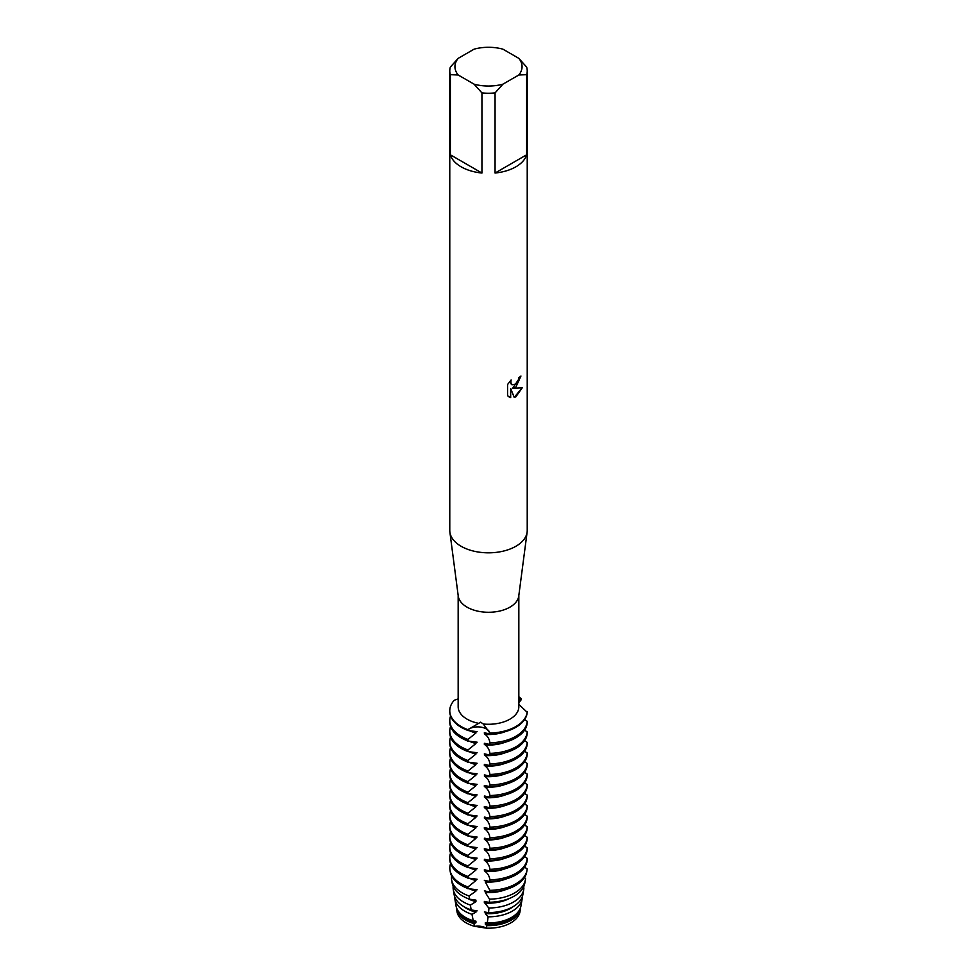 <?xml version="1.0" encoding="UTF-8"?>
<svg xmlns="http://www.w3.org/2000/svg" width="977" height="977" viewBox="0 0 977 977"><rect width="100%" height="100%" fill="white"/><g stroke="black" fill="none" stroke-linecap="round" stroke-linejoin="round"><path stroke-width="1.47" d="M480.879 727.12A12.298 7.095 0 0 0 467.934 729.66L480.647 722.186L483.31 724.018L489.892 733.055A12.298 7.095 0 0 0 480.879 727.12M449.774 711.097A38.726 22.361 0 0 0 449.774 711.476A38.726 22.361 0 0 0 461.12 727.291A38.726 22.361 0 0 0 467.934 730.43L467.934 729.66A12.298 7.095 180 0 1 480.879 727.12A12.298 7.095 180 0 1 489.892 733.055A38.726 22.361 180 0 0 515.88 726.522A38.726 22.361 180 0 0 527.201 711.512A38.726 22.361 180 0 1 515.88 726.522A38.726 22.361 180 0 1 489.892 733.055L489.892 733.825A38.726 22.361 0 0 0 515.88 727.291A38.726 22.361 0 0 0 527.201 712.282L518.836 704.393M520.118 910.295A31.63 18.258 180 0 1 510.861 922.838A31.63 18.258 180 0 1 486.351 928.15L474.59 926.33L486.351 928.15A12.298 7.095 0 0 0 474.59 926.33A31.63 18.258 180 0 1 456.882 910.295M518.811 58.351L526.664 67.095A38.726 22.361 180 0 1 527.226 70.881L527.226 530.462A38.726 22.361 180 0 1 527.116 532.147L518.75 596.08A30.336 17.513 180 0 1 509.957 607.144A30.336 17.513 180 0 1 477.961 611.187A30.336 17.513 180 0 1 458.25 596.08L449.884 532.147A38.726 22.361 180 0 1 449.774 530.462L449.774 70.881A38.726 22.361 180 0 1 450.336 67.095L458.189 58.351L474.077 49.168A33.56 19.381 180 0 1 502.923 49.168L518.811 58.351A33.56 19.381 180 0 1 518.811 74.997L526.664 74.679L526.664 154.781A38.726 22.361 180 0 1 515.88 166.811A38.726 22.361 180 0 1 495.058 173.039L495.058 92.925A38.726 22.361 180 0 1 481.942 92.925L481.942 173.039A38.726 22.361 180 0 1 450.336 154.781L450.336 74.679A38.726 22.361 180 0 1 449.774 70.881M478.046 723.2A30.336 17.513 180 0 1 458.164 706.75L458.164 595.42M518.836 595.42L518.836 706.75A30.336 17.513 180 0 1 509.957 719.145A30.336 17.513 180 0 1 483.31 724.018M527.116 532.147A38.726 22.361 180 0 1 515.88 546.277A38.726 22.361 180 0 1 475.042 551.431A38.726 22.361 180 0 1 449.884 532.147M515.88 387.112L512.571 388.382L522.207 387.82L515.88 396.796L514.244 397.48L510.678 388.492L510.678 397.59L507.564 395.758L507.564 384.535L511.154 379.943L510.666 382.178L511.997 384.828L515.88 384.095L518.421 380.077L518.787 377.745A38.726 22.361 0 0 0 520.961 376.011L515.88 387.112M520.863 376.096L512.571 388.382M511.96 384.804L510.922 383.729L510.959 380.138M508.993 396.894L510.592 397.529L510.678 388.492M514.22 397.407L522.084 387.845M518.836 698.726L521.315 698.836A12.298 7.095 0 0 0 518.836 700.314A12.298 7.095 180 0 1 521.315 698.836L521.315 699.605M458.164 698.921L454.281 700.24A38.726 22.361 180 0 0 467.934 729.66A38.726 22.361 180 0 1 449.774 710.706A38.726 22.361 180 0 1 454.281 700.24M518.836 696.809A38.726 22.361 180 0 1 521.315 698.836A38.726 22.361 180 0 0 518.836 696.809M450.336 74.679L458.189 74.997A33.56 19.381 180 0 1 458.189 58.351M458.189 74.997L474.077 84.169L481.942 92.925M495.058 92.925L502.923 84.169A33.56 19.381 180 0 1 474.077 84.169M502.923 84.169L518.811 74.997M527.226 70.881A38.726 22.361 180 0 1 526.664 74.679M481.942 173.039L450.336 154.781M526.664 154.781L495.058 173.039M521.327 699.605L518.836 702.707M449.774 720.489L449.774 722.015A38.726 22.361 0 0 0 461.12 737.83A38.726 22.361 0 0 0 467.934 740.969L467.934 739.43A38.726 22.361 180 0 1 461.12 736.292A38.726 22.361 180 0 1 449.774 720.489A38.726 22.361 180 0 1 450.568 715.982M467.946 739.43L475.933 732.994A30.812 17.781 180 0 1 468.899 730.466M527.201 721.282A38.726 22.361 180 0 1 515.88 736.292A38.726 22.361 180 0 1 489.892 742.825L489.892 744.364A38.726 22.361 0 0 0 515.88 737.83A38.726 22.361 0 0 0 527.201 722.821L527.201 721.282L524.551 719.646M475.933 732.994L475.933 731.455M477.13 742.202L467.287 740.969M477.13 731.663L467.287 730.43M467.934 749.97A38.726 22.361 180 0 1 461.12 746.831A38.726 22.361 180 0 1 449.774 731.028L449.774 732.555A38.726 22.361 0 0 0 461.12 748.37A38.726 22.361 0 0 0 467.934 751.508L467.934 749.97L475.933 743.534A30.812 17.781 180 0 1 468.899 741.006M475.933 743.534L475.933 741.995M527.201 731.834A38.726 22.361 180 0 1 515.88 746.831A38.726 22.361 180 0 1 489.892 753.365L489.892 754.903A38.726 22.361 0 0 0 515.88 748.37A38.726 22.361 0 0 0 527.201 733.361L527.201 731.834L524.551 730.198M477.13 752.742L467.287 751.508M467.934 760.509A38.726 22.361 180 0 1 461.12 757.37A38.726 22.361 180 0 1 449.774 741.567L449.774 743.106A38.726 22.361 0 0 0 461.12 758.909A38.726 22.361 0 0 0 467.934 762.048L467.934 760.509L475.933 754.073A30.812 17.781 180 0 1 468.899 751.557M475.933 754.073L475.933 752.534M527.201 742.373A38.726 22.361 180 0 1 515.88 757.37A38.726 22.361 180 0 1 489.892 763.904L489.892 765.443A38.726 22.361 0 0 0 515.88 758.909A38.726 22.361 0 0 0 527.201 743.912L527.201 742.373L524.551 740.737M477.13 763.281L467.287 762.048M467.934 771.048A38.726 22.361 180 0 1 461.12 767.922A38.726 22.361 180 0 1 449.774 752.107L449.774 753.646A38.726 22.361 0 0 0 461.12 769.449A38.726 22.361 0 0 0 467.934 772.587L467.934 771.048L475.933 764.612A30.812 17.781 180 0 1 468.899 762.097M475.933 764.612L475.933 763.074M527.201 752.913A38.726 22.361 180 0 1 515.88 767.922A38.726 22.361 180 0 1 489.892 774.456L489.892 775.982A38.726 22.361 0 0 0 515.88 769.449A38.726 22.361 0 0 0 527.201 754.452L527.201 752.913L524.551 751.276M477.13 773.821L467.287 772.599M467.934 781.6A38.726 22.361 180 0 1 461.12 778.461A38.726 22.361 180 0 1 449.774 762.646L449.774 764.185A38.726 22.361 0 0 0 461.12 779.988A38.726 22.361 0 0 0 467.934 783.127L467.934 781.6L475.933 775.152A30.812 17.781 180 0 1 468.899 772.636M475.933 775.152L475.933 773.613M527.201 763.452A38.726 22.361 180 0 1 515.88 778.461A38.726 22.361 180 0 1 489.892 784.995L489.892 786.534A38.726 22.361 0 0 0 515.88 779.988A38.726 22.361 0 0 0 527.201 764.991L527.201 763.452L524.551 761.816M477.13 784.36L467.287 783.139M467.934 792.139A38.726 22.361 180 0 1 461.12 789.001A38.726 22.361 180 0 1 449.774 773.186L449.774 774.724A38.726 22.361 0 0 0 461.12 790.54A38.726 22.361 0 0 0 467.934 793.678L467.934 792.139L475.933 785.691A30.812 17.781 180 0 1 468.899 783.175M475.933 785.691L475.933 784.152M527.201 773.992A38.726 22.361 180 0 1 515.88 789.001A38.726 22.361 180 0 1 489.892 795.534L489.892 797.073A38.726 22.361 0 0 0 515.88 790.54A38.726 22.361 0 0 0 527.201 775.53L527.201 773.992L524.551 772.355M477.13 794.899L467.287 793.678M467.934 802.679A38.726 22.361 180 0 1 461.12 799.54A38.726 22.361 180 0 1 449.774 783.725L449.774 785.264A38.726 22.361 0 0 0 461.12 801.079A38.726 22.361 0 0 0 467.934 804.218L467.934 802.679L475.933 796.231A30.812 17.781 180 0 1 468.899 793.715M475.933 796.231L475.933 794.692M527.201 784.531A38.726 22.361 180 0 1 515.88 799.54A38.726 22.361 180 0 1 489.892 806.074L489.892 807.613A38.726 22.361 0 0 0 515.88 801.079A38.726 22.361 0 0 0 527.201 786.07L527.201 784.531L524.551 782.895M477.13 805.439L467.287 804.218M467.934 813.218A38.726 22.361 180 0 1 461.12 810.08A38.726 22.361 180 0 1 449.774 794.264L449.774 795.803A38.726 22.361 0 0 0 461.12 811.618A38.726 22.361 0 0 0 467.934 814.757L467.934 813.218L475.933 806.782A30.812 17.781 180 0 1 468.899 804.254M475.933 806.77L475.933 805.243M527.201 795.07A38.726 22.361 180 0 1 515.88 810.08A38.726 22.361 180 0 1 489.892 816.613L489.892 818.152A38.726 22.361 0 0 0 515.88 811.618A38.726 22.361 0 0 0 527.201 796.609L527.201 795.07L524.551 793.434M477.13 815.978L467.287 814.757M467.934 823.758A38.726 22.361 180 0 1 461.12 820.619A38.726 22.361 180 0 1 449.774 804.804L449.774 806.343A38.726 22.361 0 0 0 461.12 822.158A38.726 22.361 0 0 0 467.934 825.296L467.934 823.758L475.933 817.322A30.812 17.781 180 0 1 468.899 814.794M475.933 817.322L475.933 815.783M527.201 805.61A38.726 22.361 180 0 1 515.88 820.619A38.726 22.361 180 0 1 489.892 827.153L489.892 828.691A38.726 22.361 0 0 0 515.88 822.158A38.726 22.361 0 0 0 527.201 807.149L527.201 805.61L524.551 803.973M477.13 826.53L467.287 825.296M467.934 834.297A38.726 22.361 180 0 1 461.12 831.158A38.726 22.361 180 0 1 449.774 815.355L449.774 816.882A38.726 22.361 0 0 0 461.12 832.697A38.726 22.361 0 0 0 467.934 835.836L467.934 834.297L475.933 827.861A30.812 17.781 180 0 1 468.899 825.333M475.933 827.861L475.933 826.322M527.201 816.149A38.726 22.361 180 0 1 515.88 831.158A38.726 22.361 180 0 1 489.892 837.692L489.892 839.231A38.726 22.361 0 0 0 515.88 832.697A38.726 22.361 0 0 0 527.201 817.688L527.201 816.149L524.551 814.513M477.13 837.069L467.287 835.836M467.934 844.836A38.726 22.361 180 0 1 461.12 841.698A38.726 22.361 180 0 1 449.774 825.895L449.774 827.421A38.726 22.361 0 0 0 461.12 843.236A38.726 22.361 0 0 0 467.934 846.375L467.934 844.836L475.933 838.4A30.812 17.781 180 0 1 468.899 835.872M475.933 838.4L475.933 836.862M527.201 826.701A38.726 22.361 180 0 1 515.88 841.698A38.726 22.361 180 0 1 489.892 848.231L489.892 849.77A38.726 22.361 0 0 0 515.88 843.236A38.726 22.361 0 0 0 527.201 828.227L527.201 826.701L524.551 825.064M477.13 847.609L467.287 846.375M467.934 855.376A38.726 22.361 180 0 1 461.12 852.237A38.726 22.361 180 0 1 449.774 836.434L449.774 837.973A38.726 22.361 0 0 0 461.12 853.776A38.726 22.361 0 0 0 467.934 856.914L467.934 855.376L475.933 848.94A30.812 17.781 180 0 1 468.899 846.424M475.933 848.94L475.933 847.401M527.201 837.24A38.726 22.361 180 0 1 515.88 852.237A38.726 22.361 180 0 1 489.892 858.771L489.892 860.31A38.726 22.361 0 0 0 515.88 853.776A38.726 22.361 0 0 0 527.201 838.779L527.201 837.24L524.551 835.604M477.13 858.148L467.287 856.914M467.934 865.915A38.726 22.361 180 0 1 461.12 862.789A38.726 22.361 180 0 1 449.774 846.974L449.774 848.512A38.726 22.361 0 0 0 461.12 864.315A38.726 22.361 0 0 0 467.934 867.454L467.934 865.915L475.933 859.479A30.812 17.781 180 0 1 468.899 856.963M475.933 859.479L475.933 857.94M527.201 847.78A38.726 22.361 180 0 1 515.88 862.789A38.726 22.361 180 0 1 489.892 869.322L489.892 870.849A38.726 22.361 0 0 0 515.88 864.315A38.726 22.361 0 0 0 527.201 849.318L527.201 847.78L524.551 846.143M477.13 868.687L467.287 867.466M467.934 876.467A38.726 22.361 180 0 1 461.12 873.328A38.726 22.361 180 0 1 449.774 857.513L449.774 859.052A38.726 22.361 0 0 0 461.12 874.855A38.726 22.361 0 0 0 467.934 877.993L467.934 876.467L475.933 870.018A30.812 17.781 180 0 1 468.899 867.503M475.933 870.018L475.933 868.48M527.201 858.319A38.726 22.361 180 0 1 515.88 873.328A38.726 22.361 180 0 1 489.892 879.862L489.892 881.401A38.726 22.361 0 0 0 515.88 874.855A38.726 22.361 0 0 0 527.201 859.858L527.201 858.319L524.551 856.682M477.13 879.227L467.287 878.005M467.971 886.957A38.689 22.337 180 0 1 461.144 883.831A38.689 22.337 180 0 1 449.994 870.202L450.287 871.899A38.396 22.166 0 0 0 461.352 885.418A38.396 22.166 0 0 0 468.142 888.545L467.971 886.957L475.933 880.558A30.812 17.781 180 0 1 468.899 878.042M475.933 880.558L475.933 879.019M515.856 883.831A38.689 22.337 180 0 1 489.892 890.352L489.843 891.903A38.396 22.166 0 0 0 515.648 885.418A38.396 22.166 0 0 0 526.713 871.899L527.006 870.202A38.689 22.337 180 0 1 515.856 883.831M477.13 889.766L467.287 888.545M470.389 905.117A35.392 20.432 180 0 1 463.477 902.015A35.392 20.432 180 0 1 453.267 889.546L454.122 894.59A34.537 19.943 0 0 0 464.075 906.741A34.537 19.943 0 0 0 471.17 909.892L470.389 905.117L475.933 901.649L475.933 900.11L469.51 899.17L469.07 896.007L475.933 891.097A30.812 17.781 180 0 1 468.899 888.582M475.933 891.097L475.933 889.558M469.07 896.007A37.041 21.384 180 0 1 462.304 892.917A37.041 21.384 180 0 1 451.63 879.874A37.041 21.384 180 0 1 451.606 875.893M514.696 892.917A37.041 21.384 180 0 1 489.55 899.17L489.379 902.247A36.467 21.054 0 0 0 514.281 896.08A36.467 21.054 0 0 0 524.796 883.245L525.37 879.874A37.041 21.384 180 0 1 514.696 892.917M451.63 879.874L452.204 883.245A36.467 21.054 0 0 0 462.719 896.08A36.467 21.054 0 0 0 469.51 899.17M475.933 901.637A30.812 17.781 180 0 1 467.446 898.388M513.523 902.015A35.392 20.432 180 0 1 488.976 907.999L488.561 912.591A34.537 19.943 0 0 0 512.925 906.741A34.537 19.943 0 0 0 522.878 894.59L523.733 889.546A35.392 20.432 180 0 1 513.523 902.015M477.13 910.845L469.961 909.758M473.918 923.607A32.107 18.539 180 0 1 465.797 920.2A32.107 18.539 180 0 1 456.54 908.891L457.016 911.712A31.63 18.258 180 0 0 474.59 926.33L473.906 923.607L475.933 922.728L475.933 921.189L473.259 920.737L471.964 914.313L475.933 912.188A30.812 17.781 180 0 1 466.713 908.525A30.812 17.781 180 0 1 463.867 906.619M475.933 912.188L475.933 910.649M471.964 914.313A33.755 19.491 180 0 1 464.637 911.101A33.755 19.491 180 0 1 454.903 899.219A33.755 19.491 180 0 1 454.757 896.91M512.363 911.101A33.755 19.491 180 0 1 488.109 916.817L487.279 922.911A32.607 18.832 0 0 0 511.557 917.415A32.607 18.832 0 0 0 520.961 905.923L522.097 899.219A33.755 19.491 180 0 1 512.363 911.101M454.903 899.219L456.039 905.923A32.607 18.832 0 0 0 465.443 917.415A32.607 18.832 0 0 0 473.259 920.737M475.933 922.728A30.812 17.781 180 0 1 466.713 919.064A30.812 17.781 180 0 1 460.02 913.275M511.203 920.2A32.107 18.539 180 0 1 486.827 925.61L486.351 928.15A31.63 18.258 180 0 0 510.861 922.838A31.63 18.258 180 0 0 519.984 911.712L520.46 908.891A32.107 18.539 180 0 1 511.203 920.2M522.097 899.219A33.755 19.491 180 0 0 522.243 897.106L522.182 897.045M523.733 889.546A35.392 20.432 180 0 0 523.892 887.837L523.33 887.421M525.37 879.874A37.041 21.384 180 0 0 525.528 878.408L524.38 877.639M527.006 870.202A38.689 22.337 180 0 0 527.165 868.834L524.551 867.222M489.99 733.947L484.336 732.774M485.313 732.909L485.313 734.435A30.812 17.781 180 0 0 505.634 731.529M484.336 733.776C487.95 736.316 489.831 739.736 489.99 744.022M489.99 744.486L484.336 743.314M485.313 743.448L485.313 744.987A30.812 17.781 180 0 0 505.634 742.068M484.336 744.315C487.95 746.855 489.831 750.275 489.99 754.562M489.99 755.026L484.336 753.853M485.313 753.988L485.313 755.526A30.812 17.781 180 0 0 505.634 752.608M484.336 754.855C487.95 757.407 489.831 760.814 489.99 765.101M489.99 765.565L484.336 764.393M485.313 764.527L485.313 766.066A30.812 17.781 180 0 0 505.634 763.147M484.336 765.394C487.95 767.946 489.831 771.354 489.99 775.64M489.99 776.104L484.336 774.932M485.313 775.066L485.313 776.605A30.812 17.781 180 0 0 505.634 773.699M484.336 775.933C487.95 778.486 489.831 781.905 489.99 786.18M489.99 786.644L484.336 785.471M485.313 785.606L485.313 787.144A30.812 17.781 180 0 0 505.634 784.238M484.336 786.473C487.95 789.025 489.831 792.445 489.99 796.731M489.99 797.183L484.336 796.023M485.313 796.145L485.313 797.684A30.812 17.781 180 0 0 505.634 794.777M484.336 797.012C487.95 799.565 489.831 802.984 489.99 807.271M489.99 807.735L484.336 806.562M485.313 806.684L485.313 808.223A30.812 17.781 180 0 0 505.634 805.317M484.336 807.552C487.95 810.104 489.831 813.523 489.99 817.81M489.99 818.274L484.336 817.102M485.313 817.236L485.313 818.763A30.812 17.781 180 0 0 505.634 815.856M484.336 818.091C487.95 820.643 489.831 824.063 489.99 828.349M489.99 828.814L484.336 827.641M485.313 827.775L485.313 829.302A30.812 17.781 180 0 0 505.634 826.395M484.336 828.643C487.95 831.183 489.831 834.602 489.99 838.889M489.99 839.353L484.336 838.181M485.313 838.315L485.313 839.854A30.812 17.781 180 0 0 505.634 836.935M484.336 839.182C487.95 841.722 489.831 845.142 489.99 849.428M489.99 849.892L484.336 848.72M485.313 848.854L485.313 850.393A30.812 17.781 180 0 0 505.634 847.474M484.336 849.721C487.95 852.274 489.831 855.681 489.99 859.968M489.99 860.432L484.336 859.259M485.313 859.394L485.313 860.932A30.812 17.781 180 0 0 505.634 858.014M484.336 860.261C487.95 862.813 489.831 866.22 489.99 870.507M489.99 870.971L484.336 869.799M485.313 869.933L485.313 871.472A30.812 17.781 180 0 0 505.634 868.565M484.336 870.8C487.95 873.353 489.831 876.772 489.99 881.046M489.99 881.51L484.336 880.338M485.313 880.472L485.313 882.011L489.892 890.352M489.99 892.05L484.336 890.89M485.313 891.012L485.313 892.551L489.55 899.17M489.99 902.601L484.336 901.429M485.313 901.551L485.313 903.09A30.812 17.781 180 0 0 509.554 898.388M484.336 902.418L489.184 908.525M489.184 912.726L484.336 911.968M485.313 912.103L485.313 913.629L488.109 916.817M487.279 922.911L485.313 922.642L485.313 924.181L486.827 925.61M456.54 908.891A32.107 18.539 180 0 1 456.393 907.413M520.607 907.413A32.107 18.539 180 0 1 520.46 908.891M516.98 913.275A30.812 17.781 180 0 1 485.313 924.181M513.133 906.619A30.812 17.781 180 0 1 485.313 913.629M453.267 889.546A35.392 20.432 180 0 1 453.157 886.395M506.208 889.412A30.812 17.781 180 0 1 485.313 892.551M449.994 870.202A38.689 22.337 180 0 1 450.58 863.607M505.634 879.105A30.812 17.781 180 0 1 485.313 882.011M449.774 857.513A38.726 22.361 180 0 1 450.568 853.006M449.774 846.974A38.726 22.361 180 0 1 450.568 842.467M449.774 836.434A38.726 22.361 180 0 1 450.568 831.928M449.774 825.895A38.726 22.361 180 0 1 450.568 821.388M449.774 815.355A38.726 22.361 180 0 1 450.568 810.849M449.774 804.804A38.726 22.361 180 0 1 450.568 800.31M449.774 794.264A38.726 22.361 180 0 1 450.568 789.77M449.774 783.725A38.726 22.361 180 0 1 450.568 779.231M449.774 773.186A38.726 22.361 180 0 1 450.568 768.679M449.774 762.646A38.726 22.361 180 0 1 450.568 758.14M449.774 752.107A38.726 22.361 180 0 1 450.568 747.6M449.774 741.567A38.726 22.361 180 0 1 450.568 737.061M449.774 731.028A38.726 22.361 180 0 1 450.568 726.522M449.774 711.476L449.774 710.706"/></g></svg>
